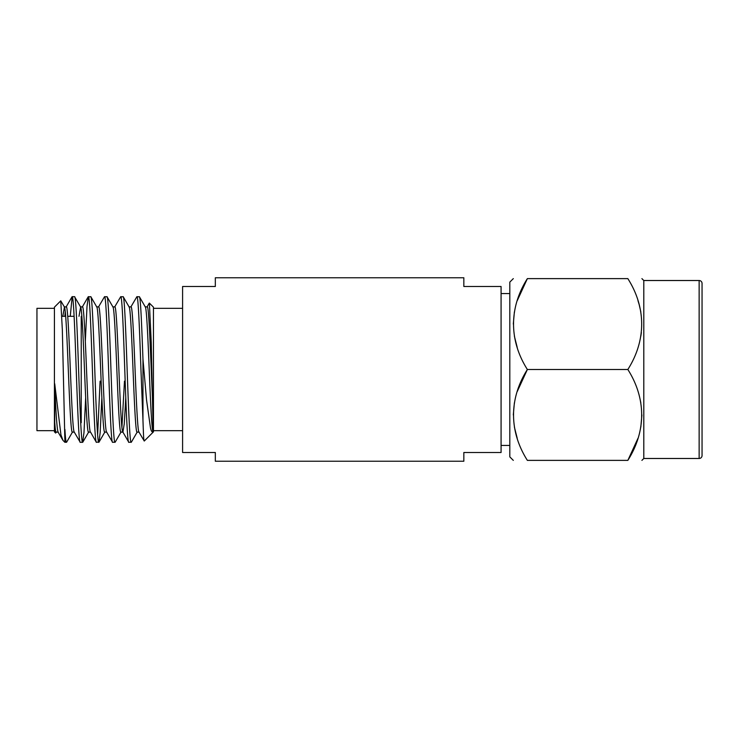 <?xml version="1.0" encoding="UTF-8"?>
<svg xmlns="http://www.w3.org/2000/svg" width="739" height="739" viewBox="0 0 739 739"><rect width="100%" height="100%" fill="white"/><g stroke="black" fill="none" stroke-linecap="round" stroke-linejoin="round"><path stroke-width="1.11" d="M501.079 445.432L509.808 445.432M501.079 293.568L509.808 293.568M463.843 277.762L463.843 286.501L501.079 286.501L501.079 452.499L463.843 452.499L463.843 461.238L215.326 461.238L215.326 452.499L182.588 452.499L182.588 286.501L215.326 286.501L215.326 277.762L463.843 277.762M153.463 430.671L182.588 430.671M153.463 308.329L182.588 308.329M153.463 307.165L153.463 431.835L144.253 441.035C143.532 439.502 143.523 434.901 142.969 420.602L142.969 359.191L146.571 400.215L150.442 427.613C151.042 430.819 151.948 432.315 153.167 432.093L151.246 342.397L149.38 303.092L153.463 307.165M138.904 431.955L144.253 441.035M54.714 422.477L54.714 383.735L60.94 434.837L62.954 440.352L64.912 442.319L62.335 329.751L60.764 300.838L54.427 307.165L54.427 431.835L55.628 433.036L54.714 422.477C55.139 428.712 55.619 431.927 56.155 432.121L58.095 432.121M54.714 383.735C55.915 414.191 57.069 430.32 58.196 432.121M62.824 316.31L64.45 307.045L60.764 300.838M74.38 432.121C73.032 433.22 71.683 402.737 70.334 369.5C68.986 336.263 67.637 305.78 66.288 306.879L64.247 306.879C65.595 305.78 66.944 336.263 68.293 369.5C69.642 402.737 70.99 433.22 72.339 432.121L74.279 432.121M79.008 316.31L80.634 307.045L74.547 296.681C75.895 295.406 77.244 330.86 78.593 369.5C79.932 408.14 81.29 443.594 82.639 442.319L83.987 432.564L85.669 397.693M80.431 306.879C81.78 305.78 83.128 336.263 84.477 369.5C85.826 402.737 87.174 433.22 88.523 432.121L90.463 432.121M80.533 306.879L82.472 306.879C83.821 305.78 85.17 336.263 86.518 369.5C87.858 402.737 89.207 433.22 90.564 432.121L96.273 442.171L98.989 442.171L100.162 432.564L101.853 397.693M96.615 306.879C97.964 305.78 99.312 336.263 100.661 369.5C102 402.737 103.349 433.22 104.707 432.121L106.638 432.121M96.717 306.879L98.647 306.879C99.996 305.78 101.354 336.263 102.693 369.5C104.042 402.737 105.391 433.22 106.739 432.121M112.79 306.879C114.148 305.78 115.496 336.263 116.836 369.5C118.185 402.737 119.533 433.22 120.882 432.121L122.822 432.121M112.891 306.879L114.831 306.879C116.18 305.78 117.529 336.263 118.877 369.5C120.226 402.737 121.575 433.22 122.923 432.121L124.272 423.733L125.769 397.693M114.628 307.045L120.716 296.681C122.064 295.406 123.413 330.86 124.762 369.5C126.11 408.14 127.459 443.594 128.808 442.319L122.923 432.121M128.974 306.879C130.323 305.78 131.671 336.263 133.02 369.5C134.369 402.737 135.717 433.22 137.066 432.121L139.006 432.121M129.076 306.879L131.015 306.879C132.364 305.78 133.713 336.263 135.061 369.5C136.41 402.737 137.759 433.22 139.108 432.121M64.866 316.31L65.272 311.525M121.907 427.475L124.475 381.148M153.167 432.093C151.864 432.204 150.516 402.044 149.204 369.5C147.855 336.263 146.507 305.78 145.158 306.879L147.2 306.879C149.213 304.302 151.089 374.322 153.167 411.688M61.891 316.31L65.669 316.31M67.711 316.31L74.085 316.31M80.727 422.69L81.225 422.69L81.225 316.31M54.427 308.329L36.95 308.329L36.95 430.671L54.427 430.671M57.993 431.955L62.954 440.352M64.912 442.319L66.63 442.171L72.542 431.955M64.912 429.414C65.365 437.737 65.882 442.042 66.455 442.319M70.26 316.31L72.173 296.681C73.521 295.406 74.87 330.86 76.219 369.5C77.567 408.14 78.916 443.594 80.265 442.319L82.639 442.319M74.177 431.955L80.265 442.319M72.173 296.681L74.547 296.681M85.318 341.307L87.008 306.436L88.357 296.681C89.705 295.406 91.054 330.86 92.403 369.5C93.742 408.14 95.1 443.594 96.449 442.319M88.357 296.681L90.897 296.829L96.809 307.045M90.721 296.681C92.079 295.406 93.428 330.86 94.768 369.5C96.116 408.14 97.465 443.594 98.814 442.319M98.453 307.045L104.541 296.681C105.889 295.406 107.238 330.86 108.578 369.5C109.926 408.14 111.275 443.594 112.624 442.319L115.173 442.171L121.085 431.955M106.545 431.955L112.624 442.319M104.541 296.681L107.081 296.829L112.993 307.045M106.906 296.681C108.254 295.406 109.603 330.86 110.952 369.5C112.3 408.14 113.649 443.594 114.998 442.319M128.808 442.319L131.348 442.171L137.269 431.955M120.716 296.681L123.265 296.829L129.177 307.045M123.09 296.681C124.438 295.406 125.787 330.86 127.136 369.5C128.484 408.14 129.833 443.594 131.182 442.319M97.631 434.901L100.098 381.148M130.812 307.045L136.9 296.681L139.44 296.829L145.361 307.045M136.9 296.681C138.248 295.406 139.597 330.86 140.946 369.5L142.969 420.602M139.274 296.681C140.549 296.09 141.639 323.682 142.969 359.191M527.369 278.621C509.097 307.461 508.774 340.18 527.369 369.5C509.097 398.339 508.774 431.059 527.369 460.379C508.931 460.379 508.931 460.379 527.369 460.379C508.931 460.379 508.931 460.379 527.369 460.379L627.845 460.379C646.117 431.539 646.44 398.82 627.845 369.5C646.117 340.661 646.44 307.941 627.845 278.621C646.283 278.621 646.283 278.621 627.845 278.621C646.283 278.621 646.283 278.621 627.845 278.621L527.369 278.621C508.931 278.621 508.931 278.621 527.369 278.621C508.931 278.621 508.931 278.621 527.369 278.621L517.235 300.671M517.235 347.459L514.39 336.217M513.309 324.061L514.381 311.941M513.309 278.621L509.808 282.122L509.808 456.878L513.309 460.379M637.969 300.671L639.152 304.551M639.244 304.893L640.824 311.904M641.369 332.55L640.824 336.18M699.14 280.515L643.798 280.515L643.798 458.485L699.14 458.485A2.91 2.91 0 0 0 702.05 455.566L702.05 283.434A2.91 2.91 0 0 0 699.14 280.515L699.14 458.485M627.845 369.5L527.369 369.5L517.235 391.541M627.845 460.379C646.283 460.379 646.283 460.379 627.845 460.379C646.283 460.379 646.283 460.379 627.845 460.379L637.969 438.329M517.235 438.329L514.39 427.096M513.309 414.939L514.381 402.82M639.891 398.303L640.824 402.783M641.905 414.939L640.824 427.059M71.997 296.829L66.085 307.045M82.269 307.045L88.181 296.829M146.996 307.045L149.232 303.184M55.785 432.943L56.358 431.955M82.805 442.171L88.717 431.955M98.989 442.171L104.901 431.955M643.798 280.515L641.905 278.621M643.798 458.485L641.905 460.379"/></g></svg>

